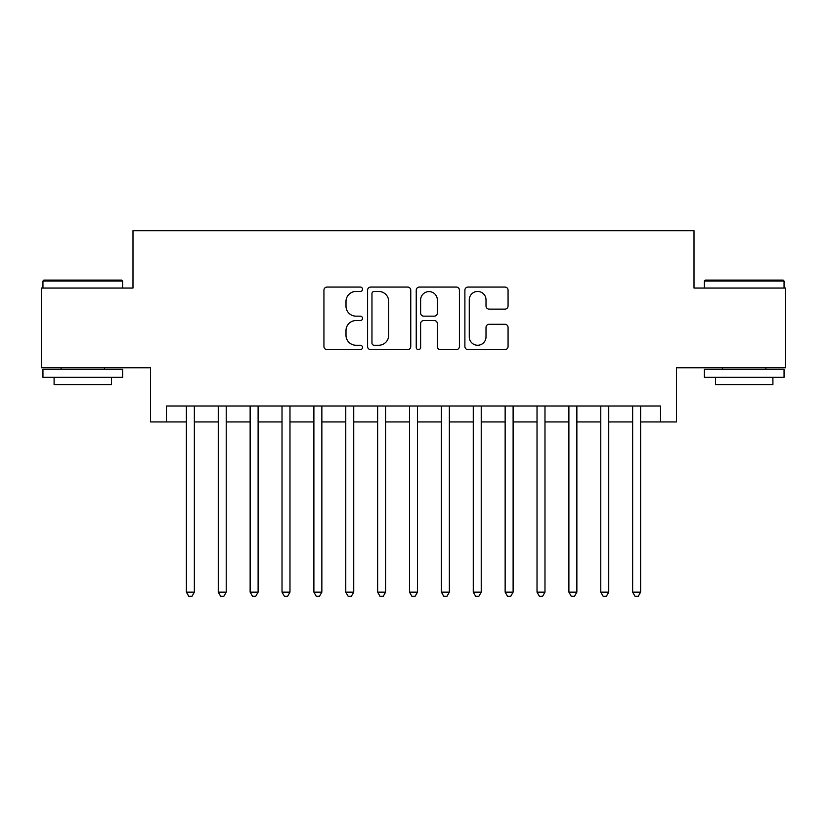 <?xml version="1.0" encoding="UTF-8"?>
<svg xmlns="http://www.w3.org/2000/svg" width="827" height="827" viewBox="0 0 827 827"><rect width="100%" height="100%" fill="white"/><g stroke="black" fill="none" stroke-linecap="round" stroke-linejoin="round"><path stroke-width="1.24" d="M362.505 289.254A2.192 2.192 0 0 0 360.314 287.062L327.068 287.062A3.132 3.132 0 0 0 323.936 290.194L323.936 346.513A3.132 3.132 0 0 0 327.068 349.635L360.314 349.635A2.192 2.192 0 0 0 362.505 347.454A2.192 2.192 0 0 0 360.314 345.262L356.003 345.262A10.017 10.017 0 0 1 345.996 335.245L345.996 330.552A10.017 10.017 0 0 1 356.003 320.545L360.314 320.545A2.192 2.192 0 0 0 362.505 318.354A2.192 2.192 0 0 0 360.314 316.162L356.003 316.162A10.017 10.017 0 0 1 345.996 306.145L345.996 301.452A10.017 10.017 0 0 1 356.003 291.445L360.314 291.445A2.192 2.192 0 0 0 362.505 289.254M504.935 309.122A3.132 3.132 0 0 0 508.067 305.99L508.067 290.194A3.132 3.132 0 0 0 504.935 287.062L468.02 287.062A3.132 3.132 0 0 0 464.888 290.194L464.888 346.513A3.132 3.132 0 0 0 468.02 349.635L504.935 349.635A3.132 3.132 0 0 0 508.067 346.513L508.067 327.42A3.132 3.132 0 0 0 504.935 324.298L489.139 324.298A3.132 3.132 0 0 0 486.007 327.42L486.007 336.889A8.373 8.373 0 0 1 477.644 345.262A8.373 8.373 0 0 1 469.271 336.889L469.271 299.808A8.373 8.373 0 0 1 477.644 291.445A8.373 8.373 0 0 1 486.007 299.808L486.007 305.99A3.132 3.132 0 0 0 489.139 309.122L504.935 309.122M166.465 421.946L166.465 406.005L660.535 406.005L660.535 421.946L676.476 421.946L676.476 367.757L785.65 367.757L785.65 288.065L694.008 288.065L694.008 230.692L132.992 230.692L132.992 288.065L41.35 288.065L41.35 367.757L150.524 367.757L150.524 421.946L186.385 421.946M410.761 290.194A3.132 3.132 0 0 0 407.628 287.062L370.713 287.062A3.132 3.132 0 0 0 367.581 290.194L367.581 346.513A3.132 3.132 0 0 0 370.713 349.635L407.628 349.635A3.132 3.132 0 0 0 410.761 346.513L410.761 290.194M419.372 287.062L456.287 287.062A3.132 3.132 0 0 1 459.419 290.194L459.419 346.513A3.132 3.132 0 0 1 456.287 349.635L440.491 349.635A3.132 3.132 0 0 1 437.359 346.513L437.359 323.667A3.132 3.132 0 0 0 434.227 320.545L423.744 320.545A3.132 3.132 0 0 0 420.623 323.667L420.623 347.454A2.192 2.192 0 0 1 418.431 349.635A2.192 2.192 0 0 1 416.239 347.454L416.239 290.194A3.132 3.132 0 0 1 419.372 287.062M194.355 421.946L218.256 421.946M226.226 421.946L250.136 421.946M258.107 421.946L282.017 421.946M289.977 421.946L313.888 421.946M321.858 421.946L345.769 421.946M353.729 421.946L377.639 421.946M385.609 421.946L409.52 421.946M417.48 421.946L441.391 421.946M449.361 421.946L473.271 421.946M481.231 421.946L505.142 421.946M513.112 421.946L537.023 421.946M544.983 421.946L568.893 421.946M576.864 421.946L600.774 421.946M608.744 421.946L632.645 421.946M640.615 421.946L660.535 421.946M374.155 291.445A2.192 2.192 0 0 0 371.964 293.637L371.964 343.071A2.192 2.192 0 0 0 374.155 345.262L378.694 345.262A10.017 10.017 0 0 0 388.7 335.245L388.7 301.452A10.017 10.017 0 0 0 378.694 291.445L374.155 291.445M437.359 299.974A8.373 8.373 0 0 0 428.986 291.6A8.373 8.373 0 0 0 420.623 299.974L420.623 313.03A3.132 3.132 0 0 0 423.744 316.162L434.227 316.162A3.132 3.132 0 0 0 437.359 313.03L437.359 299.974M194.355 406.005L194.355 592.163L186.385 592.163L186.385 406.005M194.355 592.163L191.967 596.308L188.773 596.308L186.385 592.163M43.903 280.105L121.672 280.105L122.634 281.056L42.942 281.056L43.903 280.105M82.793 377.319L42.942 377.319L42.942 369.349L122.634 369.349L122.634 377.319L82.793 377.319M111.48 377.319L111.48 384.648L54.096 384.648L54.096 377.319M705.328 280.105L783.097 280.105L784.058 281.056L704.366 281.056L705.328 280.105M744.207 377.319L704.366 377.319L704.366 369.349L784.058 369.349L784.058 377.319L744.207 377.319M772.904 377.319L772.904 384.648L715.52 384.648L715.52 377.319M226.226 406.005L226.226 592.163L218.256 592.163L218.256 406.005M226.226 592.163L223.838 596.308L220.654 596.308L218.256 592.163M258.107 406.005L258.107 592.163L250.136 592.163L250.136 406.005M258.107 592.163L255.719 596.308L252.524 596.308L250.136 592.163M289.977 406.005L289.977 592.163L282.017 592.163L282.017 406.005M289.977 592.163L287.589 596.308L284.405 596.308L282.017 592.163M321.858 406.005L321.858 592.163L313.888 592.163L313.888 406.005M321.858 592.163L319.47 596.308L316.276 596.308L313.888 592.163M353.729 406.005L353.729 592.163L345.769 592.163L345.769 406.005M353.729 592.163L351.341 596.308L348.157 596.308L345.769 592.163M385.609 406.005L385.609 592.163L377.639 592.163L377.639 406.005M385.609 592.163L383.221 596.308L380.027 596.308L377.639 592.163M417.48 406.005L417.48 592.163L409.52 592.163L409.52 406.005M417.48 592.163L415.092 596.308L411.908 596.308L409.52 592.163M449.361 406.005L449.361 592.163L441.391 592.163L441.391 406.005M449.361 592.163L446.973 596.308L443.779 596.308L441.391 592.163M481.231 406.005L481.231 592.163L473.271 592.163L473.271 406.005M481.231 592.163L478.843 596.308L475.659 596.308L473.271 592.163M513.112 406.005L513.112 592.163L505.142 592.163L505.142 406.005M513.112 592.163L510.724 596.308L507.53 596.308L505.142 592.163M544.983 406.005L544.983 592.163L537.023 592.163L537.023 406.005M544.983 592.163L542.595 596.308L539.411 596.308L537.023 592.163M576.864 406.005L576.864 592.163L568.893 592.163L568.893 406.005M576.864 592.163L574.476 596.308L571.281 596.308L568.893 592.163M608.744 406.005L608.744 592.163L600.774 592.163L600.774 406.005M608.744 592.163L606.346 596.308L603.162 596.308L600.774 592.163M640.615 406.005L640.615 592.163L632.645 592.163L632.645 406.005M640.615 592.163L638.227 596.308L635.033 596.308L632.645 592.163M42.942 288.065L42.942 281.056M61.115 369.349L61.115 367.757M104.46 369.349L104.46 367.757M122.634 288.065L122.634 281.056M704.366 288.065L704.366 281.056M722.54 369.349L722.54 367.757M765.885 369.349L765.885 367.757M784.058 288.065L784.058 281.056"/></g></svg>
